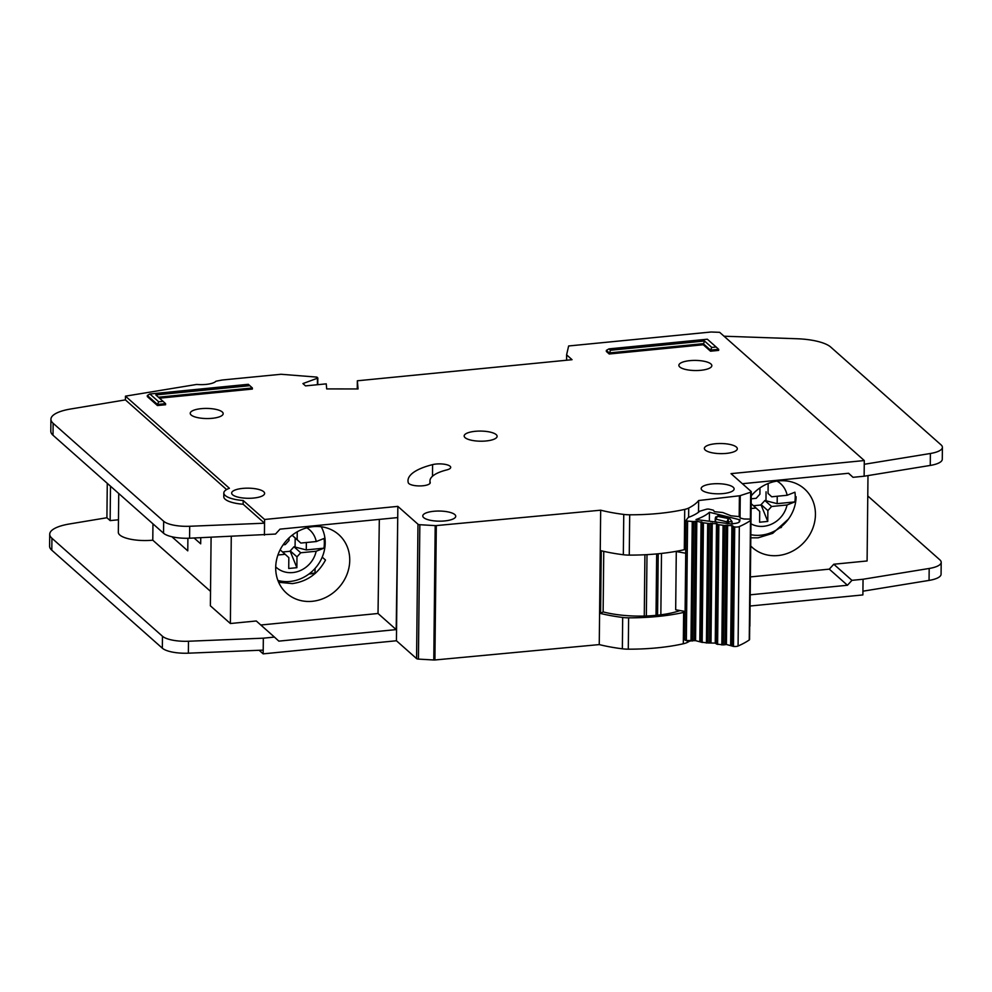 <?xml version="1.0" encoding="UTF-8"?>
<svg xmlns="http://www.w3.org/2000/svg" width="992" height="992" viewBox="0 0 992 992"><rect width="100%" height="100%" fill="white"/><g stroke="black" fill="none" stroke-linecap="round" stroke-linejoin="round"><path stroke-width="1.49" d="M692.503 641.055L693.743 521.594L696.806 521.197L702.435 522.685L701.183 642.134L695.566 640.646L686.34 640.522A2.356 0.719 -179.4 0 1 686.018 640.472A2.356 0.719 -179.4 0 1 684.815 639.828A2.356 0.719 -179.4 0 1 684.877 639.666M732.022 645.99L726.404 644.502L723.342 644.912L724.594 525.462L731.898 525.586L733.274 526.541L732.022 645.99L733.472 646.424A3.918 1.203 0.6 0 0 738.073 646.015A121.607 37.374 -179.4 0 0 749.245 639.976A3.918 1.203 0.6 0 0 749.568 639.493L750.82 520.044A3.918 1.203 -179.4 0 0 749.295 519.076L744.062 519.002L740.478 518.109L739.462 516.646L731.03 515.778L722.846 512.529L714.401 511.674L713.397 510.198L709.454 509.231A2.356 0.719 -179.4 0 0 706.354 509.256L699.732 511.227A63.86 19.629 -179.4 0 1 688.262 517.44L686.129 520.217A2.356 0.719 0.6 0 0 686.067 520.378A2.356 0.719 0.6 0 0 687.27 521.023A2.356 0.719 0.6 0 0 687.592 521.073L693.743 521.594M739.251 522.052L739.263 520.403A8.048 2.468 -179.4 0 1 739.722 521.234A8.048 2.468 -179.4 0 1 733.398 523.578A111.414 34.249 -179.4 0 1 732.307 524.086L696.012 519.548A74.065 22.766 0.6 0 0 709.441 512.269L740.131 519.858A111.414 34.249 -179.4 0 1 739.263 520.403M685.112 611.469L675.676 609.758L676.284 551.527A53.357 16.393 0.6 0 0 677.995 551.006M685.72 553.238L676.284 551.527M716.608 644.068L715.244 643.101L707.916 642.99L709.168 523.528L716.497 523.652L717.861 524.607L716.608 644.068L723.342 644.912M701.183 642.134L707.916 642.99M709.168 523.528L702.435 522.685M724.594 525.462L717.861 524.607M750.82 520.044A3.918 1.203 -179.4 0 1 750.485 520.527A121.607 37.374 0.6 0 1 739.325 526.566A3.918 1.203 -179.4 0 1 734.712 526.963L733.274 526.541M709.441 512.269L709.354 521.222M715.616 517.539L717.836 515.84L729.852 518.816L732.022 521.594L731.997 524.049M728.488 523.615L728.512 521.966L727 521.879L728.116 518.99L728.512 521.966L732.022 521.594M729.852 518.816L717.65 516.41L715.344 518.047L715.207 521.953M717.836 515.84L715.84 519.126L727 521.879L726.987 523.429M780.369 527.347L781.411 527.236M781.473 527.186L781.485 526.454M796.092 496.682A36.878 33.083 -48.4 0 1 750.845 534.676M777.009 481.108A25.11 22.518 -48.4 0 1 787.14 495.268L794.939 492.206A35.7 32.017 -48.4 0 1 795.237 497.029A35.7 32.017 -48.4 0 1 794.84 501.915L787.04 504.978A25.11 22.518 -48.4 0 1 750.956 523.813M759.971 487.903L759.909 494.214L756.164 498.319L751.217 498.802M751.167 503.676L756.065 508.028L751.118 508.512M753.486 505.734L761.124 504.978L767.758 521.42L767.87 510.595L771.615 506.49L787.04 504.978M767.758 521.42L759.612 522.214L759.723 511.388L756.065 508.028M787.14 495.268L771.714 496.794L768.044 493.421L768.155 483.513M771.714 496.794L768.044 493.421M771.615 506.49L764.869 500.514L777.158 503.651L794.84 501.915M777.158 503.651L777.244 496.248M765.973 500.402L766.06 491.784M764.869 500.514L761.124 504.606L767.87 510.595M762.526 486.266L761.31 487.06M309.479 573.612L315.022 573.066L315.072 568.404M321.234 526.764A36.878 33.083 -48.4 0 1 325.202 542.959A36.878 33.083 -48.4 0 1 277.896 580.444M306.838 527.794A25.11 22.518 -48.4 0 1 316.25 541.545L324.062 538.47A35.7 32.017 -48.4 0 1 324.347 543.294A35.7 32.017 -48.4 0 1 323.95 548.179L316.15 551.242A25.11 22.518 -48.4 0 1 299.299 570.995A25.11 22.518 -48.4 0 1 275.714 566.878M289.044 537.887L289.019 540.491L285.274 544.583L283.117 544.794M280.128 549.816L285.175 554.292L277.934 554.999M282.596 551.998L290.234 551.254L296.868 567.684L296.98 556.859L300.725 552.767L316.15 551.242M296.868 567.684L288.722 568.478L288.833 557.665L285.175 554.292M316.25 541.545L300.824 543.058L297.166 539.685L297.24 531.786M300.824 543.058L292.094 535.246M300.725 552.767L293.979 546.778L306.28 549.915L323.95 548.179M297.166 539.685L292.132 535.221M306.28 549.915L306.354 542.512M295.083 546.666L295.182 538.048M293.979 546.778L290.234 550.882L296.98 556.859M685.1 612.039A15.686 4.824 -179.4 0 1 683.637 612.424A94.153 28.942 -179.4 0 1 628.618 617.83A15.686 4.824 -179.4 0 1 622.678 617.458A88.66 27.255 -179.4 0 1 600.594 613.478L603.124 611.89A54.92 16.876 0.6 0 0 656.357 615.325A54.92 16.876 0.6 0 0 680.053 610.551M278.64 582.279L292.342 583.594C307.061 581.535 318.122 573.686 325.5 560.046L322.214 557.132M312.319 601.301A39.234 35.191 131.6 0 0 346.89 574.604A39.234 35.191 131.6 0 0 338.743 534.614A39.234 35.191 131.6 0 0 313.1 526.653A39.234 35.191 131.6 0 0 278.541 553.35A39.234 35.191 131.6 0 0 286.688 593.328A39.234 35.191 131.6 0 0 312.319 601.301M750.721 545.972A39.234 35.191 131.6 0 0 752.395 547.572A39.234 35.191 131.6 0 0 778.026 555.545A39.234 35.191 131.6 0 0 812.584 528.848A39.234 35.191 131.6 0 0 804.438 488.858A39.234 35.191 131.6 0 0 778.807 480.884A39.234 35.191 131.6 0 0 751.242 495.851M750.808 537.825L758.049 537.825L772.681 533.361L788.442 519.076M726.293 453.406A16.48 5.059 0.6 0 0 737.316 448.744A16.48 5.059 0.6 0 0 715.393 443.746A16.48 5.059 0.6 0 0 704.37 448.396A16.48 5.059 0.6 0 0 726.293 453.406M700.811 370.301A16.48 5.059 0.6 0 0 711.834 365.639A16.48 5.059 0.6 0 0 689.911 360.642A16.48 5.059 0.6 0 0 678.875 365.292A16.48 5.059 0.6 0 0 700.811 370.301M486.092 440.969A16.48 5.059 0.6 0 0 497.116 436.319A16.48 5.059 0.6 0 0 475.193 431.309A16.48 5.059 0.6 0 0 464.169 435.972A16.48 5.059 0.6 0 0 486.092 440.969M444.701 520.936A16.48 5.059 0.6 0 0 455.737 516.274A16.48 5.059 0.6 0 0 433.802 511.277A16.48 5.059 0.6 0 0 422.778 515.939A16.48 5.059 0.6 0 0 444.701 520.936M723.094 493.582A16.48 5.059 0.6 0 0 734.117 488.92A16.48 5.059 0.6 0 0 712.194 483.922A16.48 5.059 0.6 0 0 701.17 488.585A16.48 5.059 0.6 0 0 723.094 493.582M212.152 418.314A16.48 5.059 0.6 0 0 223.175 413.652A16.48 5.059 0.6 0 0 201.252 408.654A16.48 5.059 0.6 0 0 190.228 413.317A16.48 5.059 0.6 0 0 212.152 418.314M253.592 498.058A16.48 5.059 0.6 0 0 264.616 493.408A16.48 5.059 0.6 0 0 242.693 488.399A16.48 5.059 0.6 0 0 231.657 493.061A16.48 5.059 0.6 0 0 253.592 498.058M436.083 464.033A10.986 3.373 0.6 0 0 432.611 464.616A69.824 21.464 0.6 0 0 407.997 480.661A69.824 21.464 0.6 0 0 408.307 482.769A10.986 3.373 0.6 0 0 419.752 485.931A10.986 3.373 0.6 0 0 430.23 482.67A10.986 3.373 0.6 0 0 430.181 482.335A47.864 14.706 -179.4 0 1 429.958 480.897A47.864 14.706 -179.4 0 1 446.834 469.898A10.986 3.373 0.6 0 0 450.703 467.368A10.986 3.373 0.6 0 0 436.083 464.033M196.714 384.437L125.463 396.155L229.4 488.287A24.316 7.477 0.6 0 0 223.82 492.974A24.316 7.477 0.6 0 0 243.176 500.501L264.579 519.473L397.842 506.379L417.979 524.222A2.356 0.719 0.6 0 0 419.839 524.718L435.19 525.611A2.356 0.719 0.6 0 0 436.306 525.586L600.668 510.198A88.66 27.255 0.6 0 0 623.757 514.426A15.686 4.824 0.6 0 0 629.697 514.798A94.153 28.942 0.6 0 0 684.716 509.392A15.686 4.824 0.6 0 0 688.708 508.04A88.66 27.255 0.6 0 0 698.641 500.538L739.412 495.789A2.356 0.719 0.6 0 0 740.255 495.616L750.671 492.206A2.356 0.719 0.6 0 0 751.291 491.734A2.356 0.719 0.6 0 0 751.155 491.486L731.017 473.643L864.292 460.548L719.646 332.32L711.078 332.01L568.639 345.972L566.606 354.826L572.049 359.699L357.343 380.792L358.062 388.951L326.69 388.914L326.244 383.854L305.511 385.888L302.92 383.582L317.465 378.212L317.018 377.121L281.083 374.269L223.746 379.862A15.686 4.824 0.6 0 0 221.129 380.209L215.934 381.238A15.686 4.824 -179.4 0 1 196.714 384.437M711.772 347.448L716.15 347.014L707.346 339.214L608.939 348.886L610.477 350.25L704.506 341L711.772 347.448L710.52 350.114L703.254 343.666L609.224 352.916L606.372 350.374L606.36 351.466L609.224 353.995L703.254 344.757L710.52 351.205L718.654 350.399L718.667 349.308L710.52 350.114L710.52 351.205M159.501 398.189L252.352 389.062L252.365 387.971L158.398 397.209M157.443 405.542L165.59 404.748L165.602 403.657L157.455 404.463L157.443 405.542L147.324 396.577L147.337 395.486L157.455 404.463L158.695 401.797L163.085 401.363L155.818 394.915L249.848 385.677L248.31 384.313L149.891 393.985L158.695 401.797M226.585 489.564L125.426 399.888L70.655 409.002A39.234 12.053 0.6 0 0 50.927 419.244L50.803 431.185A39.234 12.053 -179.4 0 0 53.01 435.24L163.544 533.225A23.535 7.229 -179.4 0 0 189.571 538.21L275.516 534.056L280.004 529.145L397.73 517.576L397.842 506.379M118.457 519.783L110.137 520.602L106.913 517.737L69.452 523.974A39.234 12.053 0.6 0 0 60.834 525.946A39.234 12.053 0.6 0 0 49.724 534.217A39.234 12.053 0.6 0 0 51.931 538.259L162.465 636.244A23.535 7.229 0.6 0 0 188.48 641.241L263.339 638.178L263.215 650.12L188.356 653.182A23.535 7.229 -179.4 0 1 162.341 648.198L51.807 550.213A39.234 12.053 -179.4 0 1 49.6 546.158L49.724 534.217M231.272 536.511L230.367 623.522L256.271 620.98L274.437 637.087L263.339 638.178L263.165 653.852L396.44 640.758L416.578 658.601A2.356 0.719 0.6 0 0 418.426 659.097L433.789 659.99A2.356 0.719 0.6 0 0 434.905 659.978L599.255 644.589L600.668 510.198M230.367 623.522L210.378 605.814L211.098 537.329M210.527 591.368L152.78 540.181A25.891 7.961 -179.4 0 1 118.333 532.307L118.742 493.508M685.757 549.332A15.686 4.824 0.6 0 1 684.294 549.704A94.153 28.942 0.6 0 1 629.263 555.111A15.686 4.824 0.6 0 1 623.336 554.739A88.66 27.255 0.6 0 1 601.251 550.771L600.594 613.478M599.255 644.589A88.66 27.255 0.6 0 0 622.356 648.805A15.686 4.824 0.6 0 0 628.283 649.177A94.153 28.942 0.6 0 0 683.314 643.771A15.686 4.824 0.6 0 0 687.307 642.432A88.66 27.255 0.6 0 0 689.948 640.968M698.517 512.232L698.641 500.538M194.134 538.024L200.682 543.827L200.744 537.751M171.864 536.746L187.773 550.845L187.897 538.259M315.27 573.401L308.946 574.021M779.836 527.744L780.964 527.632M152.78 540.181L152.954 523.838M750.088 606.013L862.879 594.927L862.928 591.195L863.052 579.254L851.942 580.345L847.453 585.255L750.212 594.816M259.148 650.293L263.165 653.852M264.418 535.147L264.579 519.473M742.388 483.712L848.631 473.271L853.021 477.313L864.131 476.222L864.292 460.548M749.704 626.374A2.356 0.719 0.6 0 0 749.878 626.113L751.291 491.734M50.927 419.244A39.234 12.053 0.6 0 0 53.134 423.286L163.668 521.271A23.535 7.229 0.6 0 0 189.695 526.268L264.542 523.206L243.139 504.234L243.176 500.501M260.822 625.01L378.026 613.49L396.192 629.598L397.73 517.576L396.44 640.758M396.192 629.598L278.839 641.13L274.437 637.087M357.256 388.951L357.343 380.792M106.913 517.737L107.272 483.34M125.426 399.888L125.463 396.155M243.139 504.234A24.316 7.477 -179.4 0 1 223.783 496.707L223.82 492.974M864.255 464.281L930.384 453.493A23.535 7.229 0.6 0 0 942.4 447.318A23.535 7.229 0.6 0 0 941.073 444.887L830.75 347.088A39.234 12.053 0.6 0 0 796.936 338.743L724.036 336.214M942.4 447.318L942.276 459.259A23.535 7.229 -179.4 0 1 930.26 465.434L864.131 476.222M848.482 473.283L853.021 477.313M941.197 562.29L941.073 574.232A23.535 7.229 -179.4 0 1 929.058 580.407L862.928 591.195L863.052 579.254L929.182 568.466A23.535 7.229 0.6 0 0 941.197 562.29A23.535 7.229 0.6 0 0 939.87 559.86L867.777 495.95M867.988 475.59L867.095 560.964L833.776 564.237L851.942 580.345M863.052 579.254L862.928 591.195M833.776 564.237L829.287 569.148L847.453 585.255M829.287 569.148L750.398 576.91M378.026 613.49L379.316 519.386M315.034 572.024L315.915 572.806M603.124 611.89L603.756 551.354L603.124 611.89M110.137 520.602L110.496 486.204M610.477 350.25L609.224 353.995M704.506 341L703.254 344.757M149.891 393.985L147.337 395.486M252.365 387.971L249.848 385.677M163.085 401.363L165.602 403.657M716.15 347.014L718.667 349.308M608.939 348.886L606.372 350.374M656.667 553.92L656.022 615.362M658.217 553.772L657.572 615.201M661.49 553.437L660.846 614.817M644.267 616.057L644.912 554.751M686.34 640.522L687.592 521.073M749.245 639.976L750.485 520.527M739.325 526.566L738.073 646.015M690.99 641.105L692.242 521.656M734.712 526.963L733.472 646.424M734.266 526.913L733.014 646.362M715.244 518.68L715.815 522.028M695.305 521.246L694.053 640.696M696.806 521.197L695.566 640.646M731.637 645.408L732.89 525.946M701.059 521.73L699.806 641.179M730.658 645.036L731.898 525.586M702.038 522.09L700.798 641.539M726.404 644.502L727.657 525.053M724.904 644.564L726.156 525.103M702.162 642.506L703.415 523.057M740.069 517.08L740.057 517.96M706.428 643.039L707.68 523.59M723.081 525.512L721.841 644.961M718.853 524.979L717.6 644.428M710.756 523.181L709.516 642.63M712.244 523.131L710.991 642.58M716.249 643.473L717.501 524.024M716.497 523.652L715.244 643.101M432.487 476.259L432.611 464.616M566.556 360.232L566.618 354.838L566.556 360.232M622.356 648.805L622.678 617.458M623.336 554.739L623.757 514.426M628.283 649.177L628.618 617.83M629.263 555.111L629.697 514.798M683.314 643.771L683.637 612.424M684.294 549.704L684.716 509.392M687.307 642.432L687.32 640.646M688.609 517.303L688.708 508.04M416.578 658.601L417.979 524.222M418.426 659.097L419.839 524.718M433.789 659.99L435.19 525.611M434.905 659.978L436.306 525.586M739.189 516.572L739.412 495.789M740.032 516.919L740.255 495.616M750.386 519.486L750.671 492.206M566.606 360.232L566.655 354.913M317.39 384.722L317.465 378.212M930.26 465.434L930.384 453.493M189.571 538.21L189.695 526.268M163.544 533.225L163.668 521.271M53.01 435.24L53.134 423.286M51.931 538.259L51.807 550.213M162.465 636.244L162.341 648.198M188.48 641.241L188.356 653.182M929.182 568.466L929.058 580.407M430.168 482.992L430.181 482.335M684.815 639.828L686.067 520.378M646.35 615.995L646.995 554.64M715.716 516.919L715.344 518.047M715.195 521.953L715.232 518.729M740.082 517.03L740.069 517.96M317.75 384.685L317.812 377.915M429.933 483.426L429.958 480.897"/></g></svg>
